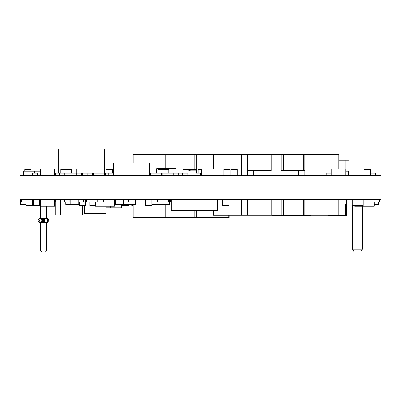<?xml version="1.0" encoding="UTF-8"?>
<svg xmlns="http://www.w3.org/2000/svg" width="401" height="401" viewBox="0 0 401 401"><rect width="100%" height="100%" fill="white"/><g stroke="black" fill="none" stroke-linecap="round" stroke-linejoin="round"><path stroke-width="0.6" d="M20.05 175.628L20.05 199.482L20.05 175.628L380.95 175.628L380.95 199.482L20.05 199.482L380.95 199.482L380.95 175.628L20.05 175.628M112.315 173.117L112.315 169.352L112.315 173.117M106.039 173.117L106.039 169.352L112.315 169.352L106.039 169.352M131.774 204.345L131.774 205.758L131.774 204.345M132.977 205.758L131.774 205.758L132.977 205.758M190.144 170.766L190.144 169.352L196.42 169.352L196.42 173.117L196.42 169.352L190.144 169.352L190.144 170.766M352.233 199.482L352.233 205.758L352.233 199.482M363.221 199.482L363.221 205.758L352.233 205.758L363.221 205.758L363.221 199.482M198.144 173.117L198.144 169.352L201.442 169.352L198.144 169.352L198.144 173.117M79.363 201.989L79.363 205.758L79.363 201.989M85.639 199.482L85.639 205.758L79.363 205.758L85.639 205.758L85.639 199.482M145.578 199.482L145.578 205.758L145.578 199.482M151.859 199.482L151.859 205.758L145.578 205.758L151.859 205.758L151.859 199.482M364.003 175.628L364.003 169.352L370.278 169.352L370.278 175.628L370.278 169.352L364.003 169.352L364.003 175.628M122.355 204.345L122.355 205.758L121.338 205.758L122.355 205.758L122.355 204.345M230.159 175.628L230.159 169.352L230.159 175.628M223.878 175.628L223.878 169.352L230.159 169.352L223.878 169.352L223.878 175.628M187.788 173.117L183.082 173.117L183.082 169.352L189.357 169.352L189.357 170.766L189.357 169.352L183.082 169.352L183.082 175.628L183.082 173.117L187.788 173.117L187.788 175.628M168.806 173.117L168.806 169.352L168.806 173.117M157.819 173.117L157.819 169.352L168.806 169.352L157.819 169.352L157.819 173.117M26.015 201.989L26.015 205.758L26.015 201.989M32.291 201.989L32.291 205.758L26.015 205.758L32.291 205.758L32.291 201.989M237.217 175.628L237.217 169.352L237.217 175.628M230.941 175.628L230.941 169.352L237.217 169.352L230.941 169.352L230.941 175.628M222.781 199.482L222.781 205.758L222.781 199.482M229.056 199.482L229.056 205.758L222.781 205.758L229.056 205.758L229.056 199.482M39.664 199.482L39.664 205.758L33.388 205.758L33.388 199.482L33.388 205.758L39.664 205.758L39.664 199.482M60.847 173.117L60.847 169.352L71.363 169.352L71.363 173.117L71.363 169.352L65.082 169.352L65.082 173.117L65.082 169.352L60.847 169.352L60.847 173.117M24.757 171.237L24.757 169.352L31.032 169.352L31.032 171.237L31.032 169.352L24.757 169.352L24.757 171.237M149.658 175.628L149.658 169.352L149.658 175.628M170.53 201.989L169.588 201.989L170.53 201.989L170.53 199.482L170.53 201.989M81.558 173.117L76.852 173.117L76.852 175.628L76.852 173.117L81.558 173.117L81.558 175.628M82.345 173.117L87.052 173.117L87.052 175.628L87.052 173.117L82.345 173.117L82.345 175.628L82.345 173.117M87.834 173.117L92.546 173.117L92.546 175.628L92.546 173.117L104.31 173.117L104.31 175.628L104.31 173.117L93.328 173.117L93.328 175.628L93.328 173.117L87.834 173.117L87.834 175.628L87.834 173.117M83.598 201.989L78.892 201.989L78.892 199.482L78.892 201.989L83.598 201.989L83.598 199.482L83.598 201.989M123.613 201.989L128.791 201.989L128.791 199.482L128.791 201.989L128.32 201.989L128.32 199.482L128.32 201.989L123.613 201.989L123.613 199.482M69.162 201.989L64.456 201.989L64.456 199.482L64.456 201.989L61.002 201.989L61.002 199.482L61.002 201.989L69.162 201.989L69.162 199.482L69.162 201.989M76.07 173.117L76.696 173.117L76.07 173.117L76.07 175.628L76.07 173.117L65.082 173.117L76.07 173.117M65.082 175.628L65.082 173.117L65.082 175.628M379.381 201.989L366.043 201.989L366.043 199.482L366.043 201.989L377.025 201.989L377.025 199.482L377.025 201.989L379.381 201.989L379.381 199.482L379.381 201.989M54.491 173.117L64.3 173.117L64.3 175.628L64.3 173.117L59.594 173.117L59.594 175.628L59.594 173.117L54.491 173.117M32.601 201.989L21.619 201.989L21.619 199.482L21.619 201.989L32.601 201.989L32.601 199.482L32.601 201.989L33.388 201.989L32.601 201.989M108.235 173.117L112.942 173.117L112.942 175.628L112.942 173.117L113.453 173.117L108.235 173.117L108.235 175.628L108.235 173.117L105.252 173.117L108.235 173.117M37.308 173.117L32.601 173.117L32.601 175.628L32.601 173.117L37.308 173.117L37.308 175.628M330.895 173.117L326.188 173.117L326.188 175.628L326.188 173.117L330.895 173.117L330.895 175.628M178.691 173.117L182.3 173.117L182.3 175.628L182.3 173.117L178.691 173.117L178.691 175.628L178.691 173.117L173.984 173.117L178.691 173.117M162.215 173.117L173.197 173.117L173.197 175.628L173.197 173.117L162.215 173.117L162.215 175.628L162.215 173.117M114.511 201.989L103.528 201.989L103.528 199.482L103.528 201.989L114.511 201.989L114.511 199.482M195.949 175.628L195.949 173.117L200.655 173.117L200.655 175.628L200.655 173.117L201.442 173.117L195.949 173.117M370.278 173.117L375.617 173.117L375.617 175.628L375.617 173.117L370.278 173.117M168.335 201.989L157.347 201.989L157.347 199.482L157.347 201.989L168.335 201.989L168.335 199.482L168.335 201.989M105.252 175.628L105.252 173.117M150.445 173.117L161.428 173.117L161.428 175.628L161.428 173.117L150.445 173.117L150.445 175.628L150.445 173.117M97.724 201.989L86.736 201.989L86.736 199.482L86.736 201.989L97.724 201.989L97.724 199.482L97.724 201.989M60.065 201.989L55.353 201.989L55.353 199.482L55.353 201.989L60.065 201.989L60.065 199.482L60.065 201.989M55.353 175.628L55.353 173.117M54.1 201.989L54.1 199.482L54.1 201.989L43.118 201.989L43.118 199.482L43.118 201.989L54.1 201.989M173.984 175.628L173.984 173.117L173.984 175.628M217.447 199.482L217.447 210.309L171.312 210.309L171.312 199.482L171.312 210.309L217.447 210.309L217.447 199.482M60.396 214.926L55.849 214.926L55.849 201.989L55.849 214.926L60.396 214.926L60.396 199.482L60.396 214.926L82.636 214.926L60.396 214.926M345.782 160.184L348.92 160.184L348.92 175.628L348.92 160.184L345.782 160.184L345.782 175.628L345.782 160.184L338.835 160.184L345.782 160.184M345.467 214.926L338.835 214.926L343.898 214.926L343.898 203.873L343.898 214.926L345.467 214.926L345.467 203.873L345.467 214.926M82.636 205.758L82.636 214.926L82.636 205.758M39.819 201.989L39.819 199.482L39.819 201.989M34.712 171.237L40.526 171.237L34.712 171.237L34.712 173.117L34.712 171.237L23.589 171.237L34.712 171.237M23.589 175.628L23.589 171.237L23.589 175.628M346.028 203.873L338.835 203.873L346.028 203.873L346.028 199.482L346.028 203.873M345.782 171.237L348.299 171.237L348.299 175.628L348.299 171.237L345.782 171.237M33.388 204.345L32.291 204.345L33.388 204.345M26.015 204.345L20.366 204.345L20.366 199.482L20.366 204.345L26.015 204.345M123.533 204.345L115.533 204.345L115.533 199.482L115.533 204.345L123.533 204.345L123.533 199.482L123.533 204.345L135.538 204.345L123.533 204.345M78.812 204.345L70.812 204.345L70.812 199.482L70.812 204.345L65.789 204.345L65.789 201.989L65.789 204.345L78.812 204.345L78.812 199.482L78.812 204.345M187.868 170.766L195.873 170.766L195.873 175.628L195.873 170.766L187.868 170.766L187.868 175.628L187.868 170.766M169.588 199.482L169.588 204.345L151.859 204.345L169.588 204.345M135.538 199.482L135.538 204.345L135.538 199.482M378.359 204.345L374.203 204.345L378.359 204.345L378.359 201.989L378.359 204.345M114.355 206.229L95.523 206.229L95.523 201.989L95.523 206.229L114.355 206.229L114.355 201.989L114.355 206.229M76.696 168.881L85.167 168.881L85.167 173.117L85.167 168.881L76.696 168.881L76.696 175.628L76.696 168.881M40.526 168.881L40.526 175.628L40.526 168.881L54.491 168.881L54.491 175.628L54.491 168.881L58.691 168.881L40.526 168.881M331.757 168.881L331.757 175.628L331.757 168.881L345.722 168.881L345.722 175.628L345.722 168.881L331.757 168.881M354.745 205.758L354.745 206.229L354.745 205.758M374.203 201.989L374.203 206.229L354.745 206.229L374.203 206.229L374.203 201.989M54.491 206.229L54.491 199.482L54.491 206.229L40.526 206.229L40.526 199.482L40.526 206.229L54.491 206.229M175.944 168.881L186.38 168.881L186.38 169.352L186.38 168.881L175.944 168.881M89.774 201.989L89.774 205.598L89.774 201.989M95.523 205.598L89.774 205.598L95.523 205.598M114.486 201.989L114.355 205.598L114.486 201.989M104.43 168.881L113.453 168.881L104.43 168.881M113.453 163.077L149.463 163.077L149.463 175.628L149.463 163.077L113.453 163.077L113.453 175.628L113.453 163.077M58.691 149.112L104.43 149.112L104.43 175.628L104.43 149.112L58.691 149.112L58.691 173.117L58.691 149.112M201.442 168.881L221.838 168.881L221.838 175.628L221.838 168.881L201.442 168.881L201.442 175.628L201.442 168.881M310.89 215.643L272.444 215.643L272.444 215.232L272.444 215.643L310.89 215.643L310.89 215.232L310.89 215.643M346.509 215.643L328.148 215.643L328.148 215.232L328.148 215.643L346.509 215.643L346.509 199.482L346.509 215.643M156.641 168.726L175.944 168.726L175.944 173.117L175.944 168.726L156.641 168.726L156.641 173.117L156.641 168.726M128.475 205.598L122.355 205.598L128.475 205.598L128.475 204.345L128.475 205.598M121.338 207.798L110.195 207.798L110.195 206.229L110.195 207.798L105.879 207.798L121.338 207.798L121.338 204.345L121.338 207.798M84.541 205.758L84.541 213.758L84.541 205.758M105.879 206.229L105.879 213.758L84.541 213.758L105.879 213.758L105.879 206.229M133.879 217.402L132.977 217.402L133.879 217.402L133.879 204.345L133.879 217.402L132.977 217.402L165.743 217.402L132.977 217.402L132.977 204.345M147.067 217.402L146.159 217.402L147.067 217.402M149.658 171.994L156.641 171.994L149.658 171.994M165.743 217.402L165.743 204.345L165.743 217.402L167.929 217.402L167.929 204.345L167.929 217.402L165.743 217.402L194.159 217.402L167.929 217.402M194.159 217.402L194.159 210.309L194.159 217.402L196.34 217.402L196.34 210.309L196.34 217.402L194.159 217.402L228.204 217.402L196.34 217.402M228.204 217.402L228.204 215.232L228.204 217.402L229.111 217.402L228.204 217.402L229.111 217.402L228.204 217.402L229.111 217.402L229.111 215.232L229.111 217.402M196.42 171.994L198.144 171.994L196.42 171.994M215.021 217.402L215.923 217.402L215.021 217.402M133.879 163.077L133.879 154.39L132.977 154.39L165.743 154.39L165.743 168.726L165.743 154.39L167.929 154.39L133.879 154.39L133.879 163.077M167.929 168.726L167.929 154.39L194.159 154.39L194.159 169.352L194.159 154.39L196.34 154.39L167.929 154.39L167.929 168.726M196.34 169.352L196.34 154.39L228.204 154.39L228.204 154.691L228.204 154.39L229.111 154.39L196.34 154.39L196.34 169.352M45.017 218.585A0.967 0.927 90 0 1 45.118 218.705L44.581 218.705A0.657 0.627 90 0 0 44.02 218.685L44.757 218.861M43.794 218.58L43.569 218.876M45.253 218.881L45.077 218.58M46.371 218.725A0.967 0.286 90 0 0 46.29 218.47M40.461 218.334L40.451 218.821L41.689 218.821L42.661 218.154L43.754 218.821L45.92 218.645A0.967 0.286 90 0 0 45.904 218.705L45.689 218.861M46.135 218.314L46.516 218.385L46.521 218.876M46.526 218.766L46.516 218.385M45.914 218.68A0.967 0.286 90 0 1 45.92 218.65A0.967 0.286 90 0 0 45.914 218.68A0.967 0.286 90 0 1 45.92 218.65L46.586 218.154L46.586 206.229L46.722 218.821L46.586 218.154L46.085 218.821M40.451 218.545L40.451 199.482M40.586 249.988L46.586 249.988L46.586 223.021L46.085 222.36L43.754 222.36L42.661 223.021L41.689 222.36L40.451 222.36L40.461 222.846M40.586 223.021L40.451 222.635M46.897 222.244L46.175 222.59L46.722 222.36L46.727 249.988L40.451 249.988L41.549 251.888L45.539 251.888L46.586 249.988L45.619 251.888M40.892 218.705L39.99 218.705C36.922 219.312 37.889 222.224 39.99 222.47L41.128 222.435L40.14 222.044L39.714 220.59L40.14 219.131L41.128 218.74C39.318 218.089 39.318 223.091 41.128 222.435L41.824 221.883L40.982 221.121L41.198 219.663L41.804 219.588L41.804 221.588C40.676 220.921 40.676 220.254 41.804 219.588L41.493 218.936L40.646 218.745M42.857 222.59L41.814 222.59L43.423 222.36L43.569 219.588L43.498 221.883M47.268 219.492L48.17 220.059L48.305 220.59L48.17 221.121L47.268 221.683M42.541 222.435L41.724 222.435L42.541 222.435M41.203 218.816L41.514 219.031M40.351 222.435C37.483 223.086 37.483 218.089 40.351 218.74L38.792 219.131L38.1 220.59L38.792 222.044L40.351 222.435L39.529 222.415M45.935 218.756L47.183 218.705C50.23 218.966 48.917 223.041 47.183 222.47L46.436 222.435M41.639 251.888L45.629 251.888L46.727 249.988L45.629 251.888M46.722 222.36L46.727 222.63M45.328 222.635L45.488 222.36L45.909 222.59M43.163 222.53L43.619 222.635M41.183 222.47L41.473 222.59L41.087 222.36L40.977 222.63M46.085 222.36L45.739 222.47M43.619 219.437L43.609 221.588M44.361 222.435L44.436 218.761L44.436 222.415L43.609 221.603M45.824 222.435L47.042 222.044L47.589 220.59L47.042 219.131L45.824 218.74C48.065 218.089 48.065 223.091 45.824 222.435L46.461 222.415M40.586 218.154L40.586 206.229M42.155 218.585L41.814 218.585M43.619 218.545L43.423 218.821M45.909 218.585L45.488 218.821L45.328 218.545M46.727 206.229L46.586 218.154M46.762 222.435L46.822 222.435C49.694 223.086 49.689 218.089 46.822 218.74L46.897 218.936M47.027 218.71L46.722 218.74M47.524 219.537L47.524 221.638M46.045 222.435L47.032 222.044L46.571 222.415M46.571 218.761L46.045 218.74M41.348 222.435L40.712 222.415M41.724 218.74L42.035 218.74M43.609 219.588L43.514 219.387A0.657 0.627 -90 0 0 43.519 219.282L43.519 219.282A0.657 0.627 -90 0 0 42.892 218.625A0.657 0.627 -90 0 0 42.27 219.282L41.874 219.282A0.967 0.927 90 0 1 43.709 219.106M41.889 219.442A0.967 0.927 90 0 1 41.874 219.282L42.27 219.282A0.657 0.627 -90 0 0 42.275 219.387L41.889 219.442M43.493 221.588L43.514 219.387A0.657 0.627 -90 0 0 43.519 219.282L42.892 218.625L42.27 219.282A0.657 0.627 -90 0 0 42.275 219.387L42.29 221.588L41.899 221.588L41.899 219.588L42.29 219.588L42.29 222.074L42.897 222.55L43.373 222.314M43.679 219.106L44.02 218.685M44.757 222.319L44.015 222.49L43.674 222.064M41.92 218.881L42.1 218.58M44.015 218.645L44.316 218.585M41.689 218.821L41.844 218.545M43.559 222.635L43.794 222.309M44.316 222.59L44.015 222.53M40.782 222.465L41.153 222.435M43.498 222.064L43.508 221.783M43.704 219.031L44.04 218.675M44.28 218.625L44.722 218.816M43.699 222.134A0.967 0.927 90 0 1 43.514 222.51M43.338 222.36L43.519 221.898M362.278 221.989L362.278 219.192M352.619 219.131L351.923 220.59L352.614 222.044M352.549 221.989L352.549 219.192M362.278 206.229L362.278 249.171L360.71 251.888L362.278 249.171L352.549 249.171L352.549 205.758L352.549 249.171L354.118 251.888L352.549 249.171L362.278 249.171L362.278 206.229M354.118 251.888L360.71 251.888L354.118 251.888M298.524 170.445L298.524 175.628L298.524 170.445M253.738 175.628L253.738 170.445L253.738 175.628M241.262 154.691L241.262 175.628L241.262 154.691L247.407 154.691L213.427 154.691L213.427 168.881L213.427 154.691L241.262 154.691M247.407 154.691L247.407 175.628L247.407 154.691L271.176 154.691L271.176 170.445L268.951 170.445L268.951 154.691L268.951 170.445L248.931 170.445L248.931 154.691L248.931 170.445L247.407 170.445M304.86 170.445L303.331 170.445L303.331 154.691L338.835 154.691L338.835 168.881L338.835 154.691L304.86 154.691L304.86 175.628M311.006 175.628L311.006 154.691L311.006 175.628M283.317 170.445L283.317 154.691L303.331 154.691L303.331 170.445L281.086 170.445L281.086 154.691L283.317 154.691L283.317 170.445M281.086 170.445L281.086 154.691L271.176 154.691L271.176 170.445M247.748 154.691L304.77 154.691M311.006 215.232L311.006 199.482L311.006 215.232L304.86 215.232L338.835 215.232L311.006 215.232M304.86 215.232L304.86 199.482L304.86 215.232L281.086 215.232L281.086 199.482L281.086 215.232L213.427 215.232L213.427 210.309L213.427 215.232L247.407 215.232L247.407 199.482M248.931 199.482L248.931 215.232L248.931 199.482M241.262 199.482L241.262 215.232L241.262 199.482M268.951 199.482L268.951 215.232L268.951 199.482M247.492 215.232L271.176 215.232L271.176 199.482L271.176 215.232L283.317 215.232L283.317 199.482L283.317 215.232L303.331 215.232L303.331 199.482L303.331 215.232L304.514 215.232M338.835 199.482L338.835 215.232L338.835 199.482M203.031 153.919L190.415 154.074L203.031 153.919M153.042 154.074L156.179 154.074L156.179 154.39L156.179 154.074L204.821 154.074L204.821 154.39L204.821 154.074L207.959 154.074L153.042 154.074L153.042 154.39M207.959 154.39L207.959 154.074M132.977 163.077L132.977 154.39M229.111 154.691L229.111 154.39M40.451 222.349L40.451 249.988M41.524 218.966L41.468 218.705M42.822 222.435L41.368 222.435M46.025 222.435L46.722 222.435M46.727 222.6L46.727 249.988M44.396 222.47L46.105 222.47C48.275 223.126 47.995 217.994 46.105 218.705L44.396 218.705C43.634 219.121 43.368 219.412 43.609 219.573M46.446 218.309L46.085 218.966M43.569 221.603L43.519 221.953L43.569 221.603M42.802 218.314L43.739 219.282M45.433 218.705L45.168 218.705M43.524 222.52L43.704 222.159M362.278 221.994L362.915 220.6L362.278 219.182M352.549 221.994L351.913 220.585L352.549 219.182"/></g></svg>

